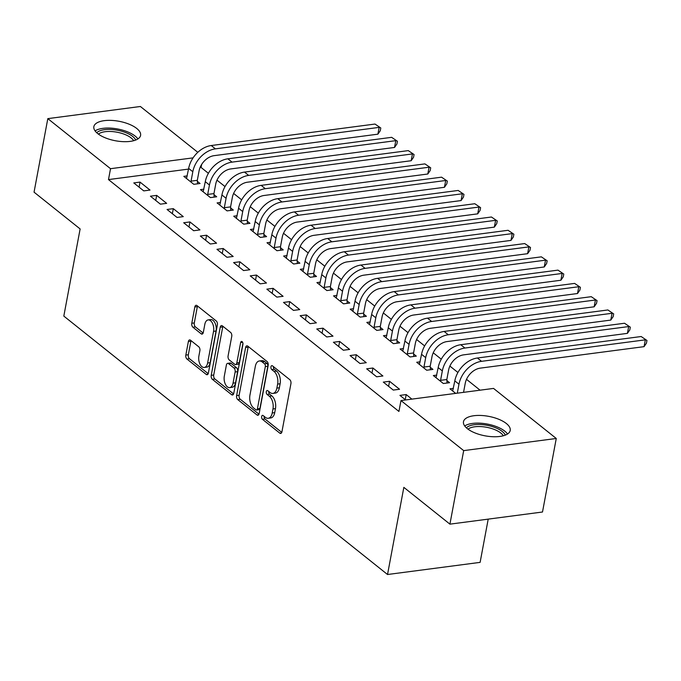 <?xml version="1.0" encoding="UTF-8"?>
<svg xmlns="http://www.w3.org/2000/svg" width="681" height="681" viewBox="0 0 681 681"><rect width="100%" height="100%" fill="white"/><g stroke="black" fill="none" stroke-linecap="round" stroke-linejoin="round"><path stroke-width="1.02" d="M261.657 416.517A2.094 1.175 -97.5 0 0 262.449 419.3L279.797 433.15A2.988 1.677 -97.5 0 0 280.683 433.439A2.988 1.677 -97.5 0 0 281.934 431.78L290.932 383.667A2.988 1.677 -97.5 0 0 289.8 379.683L272.451 365.833A2.094 1.175 -97.5 0 0 271.83 365.629A2.094 1.175 -97.5 0 0 270.961 366.795A2.094 1.175 -97.5 0 0 271.753 369.579L274 371.375A9.577 5.363 -97.5 0 1 277.627 384.101L276.869 388.11A9.577 5.363 -97.5 0 1 272.894 393.431A9.577 5.363 -97.5 0 1 270.051 392.486L267.803 390.698A2.094 1.175 -97.5 0 0 267.182 390.494A2.094 1.175 -97.5 0 0 266.305 391.66A2.094 1.175 -97.5 0 0 267.105 394.444L269.344 396.231A9.577 5.363 -97.5 0 1 272.97 408.958L272.221 412.967A9.577 5.363 -97.5 0 1 268.237 418.287A9.577 5.363 -97.5 0 1 265.394 417.351L263.147 415.555A2.094 1.175 -97.5 0 0 262.525 415.35A2.094 1.175 -97.5 0 0 261.657 416.517M264.134 416.346A2.094 1.175 -97.5 0 0 264.952 418.968L281.764 432.392M273.439 366.625A2.094 1.175 -97.5 0 0 274.256 369.255L276.503 371.043L274 371.375M268.782 391.481A2.094 1.175 -97.5 0 0 269.599 394.112L271.847 395.908L269.344 396.231M136.736 128.462A23.767 9.9 -169.4 0 1 140.592 135.391A23.767 9.9 -169.4 0 1 123.125 141.648A23.767 9.9 -169.4 0 1 97.706 133.578A23.767 9.9 -169.4 0 1 93.859 126.649A23.767 9.9 -169.4 0 1 111.326 120.392A23.767 9.9 -169.4 0 1 136.736 128.462M506.366 423.531A23.767 9.9 -169.4 0 1 510.214 430.46A23.767 9.9 -169.4 0 1 492.755 436.717A23.767 9.9 -169.4 0 1 467.336 428.647A23.767 9.9 -169.4 0 1 463.489 421.718A23.767 9.9 -169.4 0 1 480.948 415.461A23.767 9.9 -169.4 0 1 506.366 423.531M190.501 340.202A2.988 1.677 -97.5 0 0 189.607 339.904A2.988 1.677 -97.5 0 0 188.365 341.573L185.836 355.073A2.988 1.677 -97.5 0 0 186.969 359.049L206.241 374.431A2.988 1.677 -97.5 0 0 207.126 374.72A2.988 1.677 -97.5 0 0 208.369 373.06L217.375 324.939A2.988 1.677 -97.5 0 0 216.243 320.964L196.979 305.582A2.988 1.677 -97.5 0 0 196.085 305.292A2.988 1.677 -97.5 0 0 194.843 306.952L191.795 323.262A2.988 1.677 -97.5 0 0 192.927 327.238L201.167 333.818A2.988 1.677 -97.5 0 0 202.061 334.116A2.988 1.677 -97.5 0 0 203.304 332.447L204.819 324.36A8.002 4.486 -97.5 0 1 208.148 319.917A8.002 4.486 -97.5 0 1 212.523 323.39A8.002 4.486 -97.5 0 1 213.553 331.341L207.62 363.016A8.002 4.486 -97.5 0 1 204.3 367.459A8.002 4.486 -97.5 0 1 199.916 363.986A8.002 4.486 -97.5 0 1 198.886 356.044L199.874 350.758A2.988 1.677 -97.5 0 0 198.741 346.782L190.501 340.202M188.526 169.092L108.483 179.588L398.93 411.452L400.973 400.556L493.546 388.417L556.266 438.479L463.684 450.618L400.973 400.556M108.483 179.588L110.526 168.692L47.815 118.63L140.388 106.491L197.805 152.323M556.266 438.479L542.502 512.01L449.92 524.149L403.842 487.366L387.532 574.509L63.818 316.095L80.128 228.944L34.05 192.161L47.815 118.63M449.92 524.149L463.684 450.618M236.622 395.61A2.988 1.677 -97.5 0 0 237.754 399.585L257.018 414.967A2.988 1.677 -97.5 0 0 257.912 415.257A2.988 1.677 -97.5 0 0 259.155 413.597L268.161 365.484A2.988 1.677 -97.5 0 0 267.029 361.5L247.756 346.118A2.988 1.677 -97.5 0 0 246.871 345.829A2.988 1.677 -97.5 0 0 245.628 347.489L236.622 395.61L239.125 395.278A2.988 1.677 -97.5 0 0 240.257 399.253L258.984 414.21M231.625 394.699L212.361 379.317A2.988 1.677 -97.5 0 1 211.229 375.342L220.235 327.22A2.988 1.677 -97.5 0 1 221.478 325.561A2.988 1.677 -97.5 0 1 222.364 325.85L230.612 332.439A2.988 1.677 -97.5 0 1 231.744 336.414L228.092 355.925A2.988 1.677 -97.5 0 0 229.225 359.9L234.698 364.267A2.988 1.677 -97.5 0 0 235.583 364.565A2.988 1.677 -97.5 0 0 236.826 362.896L240.631 342.586A2.094 1.175 -97.5 0 1 241.5 341.419A2.094 1.175 -97.5 0 1 242.649 342.33A2.094 1.175 -97.5 0 1 242.913 344.407L233.762 393.329A2.988 1.677 -97.5 0 1 232.519 394.989A2.988 1.677 -97.5 0 1 231.625 394.699L233.302 394.478M387.532 574.509L480.114 562.37L488.209 519.126M156.673 195.379L150.416 196.196L160.393 204.164L166.649 203.347L156.673 195.379L155.719 200.435M203.891 189.182L200.461 189.633L210.438 197.601L216.694 196.783L213.996 194.63M189.939 221.938L183.683 222.755L193.668 230.723L199.925 229.906L189.939 221.938L188.995 226.994M237.158 215.741L233.728 216.192L243.704 224.16L249.961 223.342L247.263 221.189M223.206 248.497L216.958 249.314L226.935 257.282L233.191 256.465L223.206 248.497L222.261 253.553M270.425 242.3L266.995 242.751L276.98 250.719L283.236 249.901L280.529 247.748M256.482 275.056L250.225 275.873L260.202 283.841L266.458 283.024L256.482 275.056L255.537 280.112M303.7 268.859L300.27 269.31L310.247 277.278L316.503 276.46L313.805 274.307M289.748 301.615L283.492 302.432L293.477 310.4L299.734 309.583L289.748 301.615L288.804 306.671M336.967 295.418L333.537 295.869L343.522 303.837L349.77 303.019L347.072 300.866M323.015 328.174L316.767 328.991L326.744 336.959L333 336.142L323.015 328.174L322.07 333.23M370.234 321.977L366.804 322.428L376.789 330.396L383.045 329.578L380.347 327.425M356.291 354.733L350.034 355.55L360.011 363.518L366.267 362.701L356.291 354.733L355.346 359.789M403.51 348.536L400.079 348.987L410.056 356.955L416.312 356.137L413.614 353.984M389.558 381.292L383.301 382.109L393.286 390.077L399.543 389.26L389.558 381.292L388.613 386.348M436.776 375.103L433.346 375.546L443.331 383.514L449.579 382.696L446.881 380.543M208.395 173.297L201.065 167.449L200.052 167.577M480.079 390.179L466.511 379.351M457.921 372.49L449.877 366.072M441.288 359.21L433.244 352.792M424.646 345.931L416.61 339.513M408.013 332.651L399.968 326.233M391.379 319.372L383.335 312.954M374.746 306.092L366.701 299.674M358.112 292.813L350.068 286.395M341.479 279.533L333.435 273.115M324.837 266.254L316.801 259.836M308.204 252.974L300.159 246.556M291.57 239.695L283.526 233.277M274.937 226.415L266.892 219.997M258.303 213.136L250.259 206.718M241.67 199.856L233.626 193.438M225.028 186.577L216.984 180.159M455.683 393.38L449.979 388.825L453.41 388.383M405.638 399.943L399.934 395.389L406.191 394.571L405.246 399.628M411.894 399.126L406.191 394.571M420.143 361.815L416.712 362.266L426.689 370.234L432.946 369.417L430.247 367.263M372.924 368.012L366.667 368.83L376.653 376.797L382.901 375.98L372.924 368.012L371.979 373.069M386.876 335.256L383.446 335.707L393.422 343.675L399.679 342.858L396.98 340.704M339.657 341.453L333.401 342.271L343.377 350.238L349.634 349.421L339.657 341.453L338.704 346.51M353.601 308.697L350.17 309.148L360.155 317.116L366.412 316.299L363.705 314.145M306.382 314.894L300.125 315.712L310.11 323.679L316.367 322.862L306.382 314.894L305.437 319.951M320.334 282.138L316.903 282.589L326.88 290.557L333.137 289.74L330.438 287.586M273.115 288.335L266.858 289.153L276.844 297.12L283.092 296.303L273.115 288.335L272.17 293.392M287.059 255.579L283.628 256.03L293.613 263.998L299.87 263.181L297.171 261.027M239.848 261.776L233.592 262.594L243.568 270.561L249.825 269.744L239.848 261.776L238.895 266.833M253.792 229.02L250.361 229.471L260.346 237.439L266.594 236.622L263.896 234.468M206.573 235.217L200.316 236.035L210.301 244.002L216.558 243.185L206.573 235.217L205.628 240.274M220.525 202.461L217.094 202.912L227.071 210.88L233.328 210.063L230.629 207.909M173.306 208.658L167.049 209.476L177.034 217.443L183.283 216.626L173.306 208.658L172.361 213.715M187.249 175.902L183.819 176.353L193.804 184.321L200.061 183.504L197.362 181.35M140.031 182.099L133.782 182.917L143.759 190.884L150.016 190.067L140.031 182.099L139.086 187.156M193.081 157.864L110.526 168.692M201.065 167.449L201.619 164.513M268.237 418.287L270.74 417.955A9.577 5.363 -97.5 0 0 274.724 412.635L272.221 412.967M271.847 395.908A9.577 5.363 -97.5 0 1 275.473 408.626L274.724 412.635M272.894 393.431L275.396 393.099A9.577 5.363 -97.5 0 0 279.372 387.778L276.869 388.11M276.503 371.043A9.577 5.363 -97.5 0 1 280.121 383.769L279.372 387.778M248.301 346.552A2.988 1.677 -97.5 0 0 248.122 347.165L239.125 395.278M255.92 409.792A2.094 1.175 -97.5 0 0 256.55 409.996A2.094 1.175 -97.5 0 0 257.418 408.83L265.318 366.599A2.094 1.175 -97.5 0 0 264.526 363.816L262.159 361.926A9.577 5.363 -97.5 0 0 259.316 360.981A9.577 5.363 -97.5 0 0 255.332 366.301L249.936 395.176A9.577 5.363 -97.5 0 0 253.553 407.902L255.92 409.792M256.55 409.996L259.052 409.664A2.094 1.175 -97.5 0 0 259.921 408.506L257.418 408.83M259.316 360.981L261.819 360.658A9.577 5.363 -97.5 0 1 264.662 361.594L267.029 363.484A2.094 1.175 -97.5 0 1 267.82 366.267L259.921 408.506M233.592 393.941L214.864 378.985L212.361 379.317M222.908 326.284A2.988 1.677 -97.5 0 0 222.738 326.897L213.732 375.01A2.988 1.677 -97.5 0 0 214.864 378.985M235.583 364.565L238.086 364.233A2.988 1.677 -97.5 0 0 239.329 362.573L242.938 343.318M224.304 376.176A8.002 4.486 -97.5 0 0 225.334 384.127A8.002 4.486 -97.5 0 0 229.71 387.6A8.002 4.486 -97.5 0 0 233.038 383.148L235.132 371.988A2.988 1.677 -97.5 0 0 233.992 368.012L228.527 363.645A2.988 1.677 -97.5 0 0 227.633 363.356A2.988 1.677 -97.5 0 0 226.39 365.016L224.304 376.176M229.71 387.6L232.212 387.268A8.002 4.486 -97.5 0 0 235.541 382.824L233.038 383.148M227.633 363.356L230.135 363.024A2.988 1.677 -97.5 0 1 231.029 363.313L236.494 367.68A2.988 1.677 -97.5 0 1 237.626 371.664L235.541 382.824M204.3 367.459L206.803 367.136A8.002 4.486 -97.5 0 0 210.123 362.684L207.62 363.016M208.148 319.917L210.642 319.585A8.002 4.486 -97.5 0 1 215.026 323.058A8.002 4.486 -97.5 0 1 216.056 331.009L210.123 362.684M197.516 306.016A2.988 1.677 -97.5 0 0 197.345 306.629L194.298 322.93A2.988 1.677 -97.5 0 0 195.43 326.906L203.134 333.06M191.038 340.636A2.988 1.677 -97.5 0 0 190.867 341.241L188.339 354.741A2.988 1.677 -97.5 0 0 189.471 358.717L208.199 373.665M463.548 392.35L465.225 383.386A15.237 10.905 -51.4 0 1 480.284 368.132L644.056 346.655L645.324 339.845L481.561 361.322A22.856 16.361 128.6 0 0 458.968 384.203L457.291 393.167M641.17 336.525L646.95 340.466L641.17 336.525L477.407 358.002A22.856 16.361 128.6 0 0 454.814 380.883L452.678 390.988M646.95 340.466L646.439 343.181L644.056 346.655M446.83 379.521L448.592 370.106A15.237 10.905 -51.4 0 1 463.65 354.852L627.414 333.367L628.691 326.565L464.927 348.042A22.856 16.361 128.6 0 0 442.335 370.924L440.573 380.339L446.83 379.521L447.008 383.037M624.537 323.245L630.317 327.186L624.537 323.245L460.765 344.722A22.856 16.361 128.6 0 0 438.181 367.604L436.044 377.708M440.624 381.36L440.573 380.339M630.317 327.186L629.806 329.902L627.414 333.367M430.196 366.242L431.958 356.827A15.237 10.905 -51.4 0 1 447.017 341.573L610.78 320.087L612.057 313.286L448.294 334.763A22.856 16.361 128.6 0 0 425.702 357.644L423.94 367.059L430.196 366.242L430.375 369.757M607.895 309.966L613.683 313.907L607.895 309.966L444.131 331.443A22.856 16.361 128.6 0 0 421.548 354.324L419.411 364.429M423.991 368.08L423.94 367.059M613.683 313.907L613.172 316.622L610.78 320.087M466.366 427.813A20.575 8.572 -169.4 0 1 484.148 424.842A20.575 8.572 -169.4 0 1 505.328 435.108M503.302 435.772A19.051 7.934 10.6 0 0 483.987 426.868A19.051 7.934 10.6 0 0 468.009 429.166M507.541 433.993A23.622 9.84 10.6 0 0 483.953 423.531A23.622 9.84 10.6 0 0 464.706 425.974M96.736 132.744A20.575 8.572 -169.4 0 1 114.519 129.773A20.575 8.572 -169.4 0 1 135.698 140.039M133.672 140.703A19.051 7.934 10.6 0 0 114.357 131.791A19.051 7.934 10.6 0 0 98.387 134.097M137.911 138.915A23.622 9.84 10.6 0 0 114.323 128.462A23.622 9.84 10.6 0 0 95.076 130.905M413.563 352.962L415.325 343.547A15.237 10.905 -51.4 0 1 430.383 328.293L594.147 306.808L595.424 300.006L431.66 321.483A22.856 16.361 128.6 0 0 409.068 344.365L407.306 353.779L413.563 352.962L413.733 356.478M591.261 296.686L597.041 300.619L591.261 296.686L427.498 318.163A22.856 16.361 128.6 0 0 404.906 341.045L402.777 351.149M407.357 354.801L407.306 353.779M597.041 300.619L596.539 303.343L594.147 306.808M396.929 339.683L398.691 330.268A15.237 10.905 -51.4 0 1 413.75 315.005L577.514 293.528L578.79 286.727L415.018 308.204A22.856 16.361 128.6 0 0 392.435 331.085L390.673 340.5L396.929 339.683L397.1 343.198M574.628 283.407L580.408 287.339L574.628 283.407L410.864 304.884A22.856 16.361 128.6 0 0 388.272 327.765L386.144 337.87M390.724 341.521L390.673 340.5M580.408 287.339L579.897 290.063L577.514 293.528M380.296 326.403L382.05 316.988A15.237 10.905 -51.4 0 1 397.117 301.726L560.88 280.249L562.148 273.447L398.385 294.924A22.856 16.361 128.6 0 0 375.801 317.806L374.039 327.22L380.296 326.403L380.466 329.919M557.994 270.127L563.774 274.06L557.994 270.127L394.231 291.604A22.856 16.361 128.6 0 0 371.639 314.486L369.511 324.59M374.09 328.242L374.039 327.22M563.774 274.06L563.264 276.784L560.88 280.249M363.654 313.124L365.416 303.709A15.237 10.905 -51.4 0 1 380.475 288.446L544.247 266.969L545.515 260.168L381.752 281.645A22.856 16.361 128.6 0 0 359.159 304.526L357.406 313.941L363.654 313.124L363.833 316.639M541.361 256.848L547.141 260.78L541.361 256.848L377.589 278.325A22.856 16.361 128.6 0 0 355.005 301.206L352.869 311.311M357.448 314.962L357.406 313.941M547.141 260.78L546.63 263.504L544.247 266.969M347.021 299.844L348.783 290.429A15.237 10.905 -51.4 0 1 363.841 275.167L527.605 253.69L528.882 246.888L365.118 268.365A22.856 16.361 128.6 0 0 342.526 291.247L340.764 300.661L347.021 299.844L347.199 303.36M524.728 243.568L530.508 247.501L524.728 243.568L360.956 265.045A22.856 16.361 128.6 0 0 338.372 287.927L336.235 298.031M340.815 301.683L340.764 300.661M530.508 247.501L529.997 250.225L527.605 253.69M330.387 286.565L332.149 277.15A15.237 10.905 -51.4 0 1 347.208 261.887L510.971 240.41L512.248 233.609L348.485 255.086A22.856 16.361 128.6 0 0 325.893 277.967L324.13 287.382L330.387 286.565L330.566 290.08M508.086 230.289L513.874 234.221L508.086 230.289L344.322 251.766A22.856 16.361 128.6 0 0 321.738 274.647L319.602 284.752M324.182 288.404L324.13 287.382M513.874 234.221L513.363 236.945L510.971 240.41M313.754 273.285L315.516 263.87A15.237 10.905 -51.4 0 1 330.574 248.608L494.338 227.131L495.615 220.329L331.843 241.806A22.856 16.361 128.6 0 0 309.259 264.688L307.497 274.102L313.754 273.285L313.924 276.801M491.452 217.009L497.232 220.942L491.452 217.009L327.689 238.486A22.856 16.361 128.6 0 0 305.097 261.368L302.968 271.464M307.548 275.124L307.497 274.102M497.232 220.942L496.73 223.666L494.338 227.131M297.12 259.997L298.882 250.591A15.237 10.905 -51.4 0 1 313.941 235.328L477.704 213.851L478.981 207.05L315.209 228.527A22.856 16.361 128.6 0 0 292.626 251.408L290.864 260.823L297.12 259.997L297.291 263.521M474.819 203.73L480.599 207.662L474.819 203.73L311.055 225.207A22.856 16.361 128.6 0 0 288.463 248.088L286.335 258.184M290.915 261.844L290.864 260.823M480.599 207.662L480.088 210.386L477.704 213.851M280.478 246.718L282.24 237.311A15.237 10.905 -51.4 0 1 297.299 222.049L461.071 200.572L462.339 193.77L298.576 215.247A22.856 16.361 128.6 0 0 275.992 238.129L274.23 247.543L280.478 246.718L280.657 250.242M458.185 190.45L463.965 194.383L458.185 190.45L294.422 211.927A22.856 16.361 128.6 0 0 271.83 234.809L269.702 244.905M274.281 248.565L274.23 247.543M463.965 194.383L463.455 197.107L461.071 200.572M263.845 233.438L265.607 224.032A15.237 10.905 -51.4 0 1 280.666 208.769L444.438 187.292L445.706 180.491L281.943 201.968A22.856 16.361 128.6 0 0 259.35 224.849L257.588 234.264L263.845 233.438L264.024 236.962M441.552 177.171L447.332 181.103L441.552 177.171L277.78 198.648A22.856 16.361 128.6 0 0 255.196 221.529L253.06 231.625M257.639 235.285L257.588 234.264M447.332 181.103L446.821 183.827L444.438 187.292M247.212 220.159L248.974 210.752A15.237 10.905 -51.4 0 1 264.032 195.49L427.796 174.013L429.073 167.211L265.309 188.688A22.856 16.361 128.6 0 0 242.717 211.57L240.955 220.984L247.212 220.159L247.39 223.683M424.918 163.891L430.698 167.824L424.918 163.891L261.146 185.368A22.856 16.361 128.6 0 0 238.563 208.25L236.426 218.346M241.006 222.006L240.955 220.984M430.698 167.824L430.188 170.548L427.796 174.013M230.578 206.879L232.34 197.473A15.237 10.905 -51.4 0 1 247.399 182.21L411.162 160.733L412.439 153.932L248.676 175.409A22.856 16.361 128.6 0 0 226.083 198.29L224.321 207.705L230.578 206.879L230.757 210.403M408.277 150.612L414.065 154.544L408.277 150.612L244.513 172.089A22.856 16.361 128.6 0 0 221.921 194.97L219.793 205.066M224.372 208.726L224.321 207.705M414.065 154.544L413.554 157.268L411.162 160.733M213.945 193.6L215.707 184.193A15.237 10.905 -51.4 0 1 230.765 168.931L394.529 147.454L395.806 140.652L232.034 162.129A22.856 16.361 128.6 0 0 209.45 185.011L207.688 194.425L213.945 193.6L214.115 197.124M391.643 137.332L397.423 141.265L391.643 137.332L227.88 158.809A22.856 16.361 128.6 0 0 205.287 181.691L203.159 191.787M207.739 195.447L207.688 194.425M397.423 141.265L396.912 143.989L394.529 147.454M197.311 180.32L199.073 170.914A15.237 10.905 -51.4 0 1 214.132 155.651L377.895 134.174L379.172 127.373L215.4 148.85A22.856 16.361 128.6 0 0 192.817 171.731L191.055 181.146L197.311 180.32L197.481 183.844M375.01 124.053L380.79 127.985L375.01 124.053L211.246 145.53A22.856 16.361 128.6 0 0 188.654 168.411L186.526 178.507M191.106 182.167L191.055 181.146M380.79 127.985L380.279 130.709L377.895 134.174M264.952 418.968L262.449 419.3M274.256 369.255L271.753 369.579M269.599 394.112L267.105 394.444M275.473 408.626L272.97 408.958M280.121 383.769L277.627 384.101M281.474 432.929L279.797 433.15M248.122 347.165L245.628 347.489M258.695 414.746L257.018 414.967M240.257 399.253L237.754 399.585M267.82 366.267L265.318 366.599M267.029 363.484L264.526 363.816M264.662 361.594L262.159 361.926M213.732 375.01L211.229 375.342M222.738 326.897L220.235 327.22M239.329 362.573L236.826 362.896M242.64 342.322L240.631 342.586M237.626 371.664L235.132 371.988M236.494 367.68L233.992 368.012M231.029 363.313L228.527 363.645M216.056 331.009L213.553 331.341M202.844 333.596L201.167 333.818M195.43 326.906L192.927 327.238M194.298 322.93L191.795 323.262M197.345 306.629L194.843 306.952M207.909 374.209L206.241 374.431M189.471 358.717L186.969 359.049M188.339 354.741L185.836 355.073M190.867 341.241L188.365 341.573M458.968 384.203L454.814 380.883M481.561 361.322L477.407 358.002M442.335 370.924L438.181 367.604M464.927 348.042L460.765 344.722M425.702 357.644L421.548 354.324M448.294 334.763L444.131 331.443M409.068 344.365L404.906 341.045M431.66 321.483L427.498 318.163M392.435 331.085L388.272 327.765M415.018 308.204L410.864 304.884M375.801 317.806L371.639 314.486M398.385 294.924L394.231 291.604M359.159 304.526L355.005 301.206M381.752 281.645L377.589 278.325M342.526 291.247L338.372 287.927M365.118 268.365L360.956 265.045M325.893 277.967L321.738 274.647M348.485 255.086L344.322 251.766M309.259 264.688L305.097 261.368M331.843 241.806L327.689 238.486M292.626 251.408L288.463 248.088M315.209 228.527L311.055 225.207M275.992 238.129L271.83 234.809M298.576 215.247L294.422 211.927M259.35 224.849L255.196 221.529M281.943 201.968L277.78 198.648M242.717 211.57L238.563 208.25M265.309 188.688L261.146 185.368M226.083 198.29L221.921 194.97M248.676 175.409L244.513 172.089M209.45 185.011L205.287 181.691M232.034 162.129L227.88 158.809M192.817 171.731L188.654 168.411M215.4 148.85L211.246 145.53"/></g></svg>
